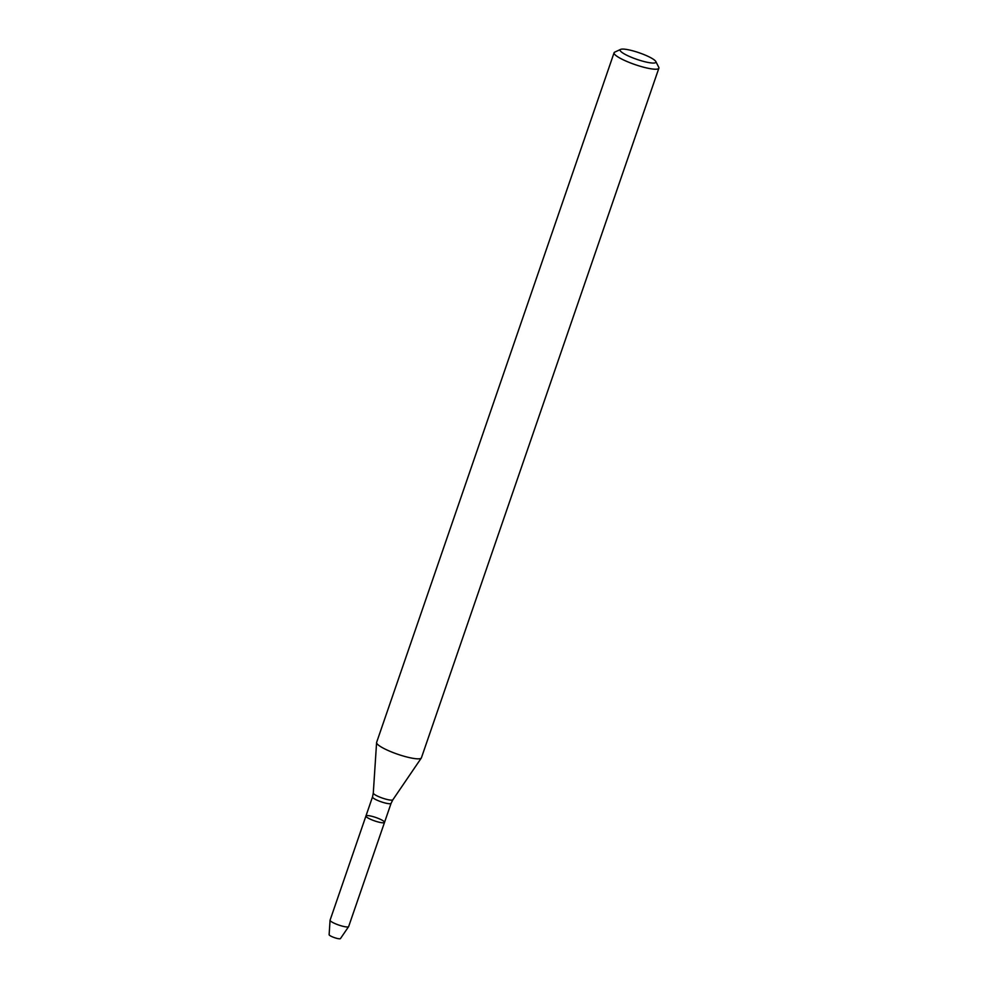 <?xml version="1.0" encoding="UTF-8"?>
<svg xmlns="http://www.w3.org/2000/svg" width="988" height="988" viewBox="0 0 988 988"><rect width="100%" height="100%" fill="white"/><g stroke="black" fill="none" stroke-linecap="round" stroke-linejoin="round"><path stroke-width="1.48" d="M384.517 822.387A9.818 1.803 -161 0 1 374.65 820.905A9.818 1.803 -161 0 1 365.943 816.002A9.818 1.803 -161 0 1 372.612 816.496A9.818 1.803 -161 0 1 382.726 820.546A9.818 1.803 -161 0 1 384.517 822.387A9.818 1.803 -161 0 1 374.65 820.905A9.818 1.803 -161 0 1 365.943 816.002L330.091 920.149A9.818 1.803 -161 0 0 330.066 920.236A9.818 1.803 -161 0 0 338.785 925.052A9.818 1.803 -161 0 0 348.616 926.62A9.818 1.803 -161 0 0 348.665 926.534L391.087 803.318A9.818 1.803 -161 0 1 381.22 801.824A9.818 1.803 -161 0 1 372.513 796.921L365.943 816.002M655.81 61.515L658.749 67.283A23.687 4.36 -161 0 1 658.873 68.197L421.419 757.808A23.687 4.36 -161 0 1 421.32 758.006A23.687 4.36 -161 0 1 397.608 754.215A23.687 4.36 -161 0 1 376.589 742.606A23.687 4.36 -161 0 1 376.626 742.383L614.079 52.772A23.687 4.36 -161 0 1 614.746 52.129L620.612 49.4A18.945 3.483 -161 0 1 634.58 51.327A18.945 3.483 -161 0 1 652.451 58.687A18.945 3.483 -161 0 1 655.81 61.515A18.945 3.483 -161 0 1 636.865 59.366A18.945 3.483 -161 0 1 620.612 49.4M658.873 68.197A23.687 4.36 -161 0 1 635.062 64.603A23.687 4.36 -161 0 1 614.079 52.772M348.616 926.62L340.452 938.6A6.002 1.099 -161 0 1 334.45 937.637A6.002 1.099 -161 0 1 329.127 934.697L330.066 920.236M391.087 803.318L392.866 799.774A10.362 1.902 -161 0 1 382.492 798.119A10.362 1.902 -161 0 1 373.291 793.043L376.589 742.606M372.513 796.921L373.291 793.043M392.866 799.774L421.32 758.006"/></g></svg>

